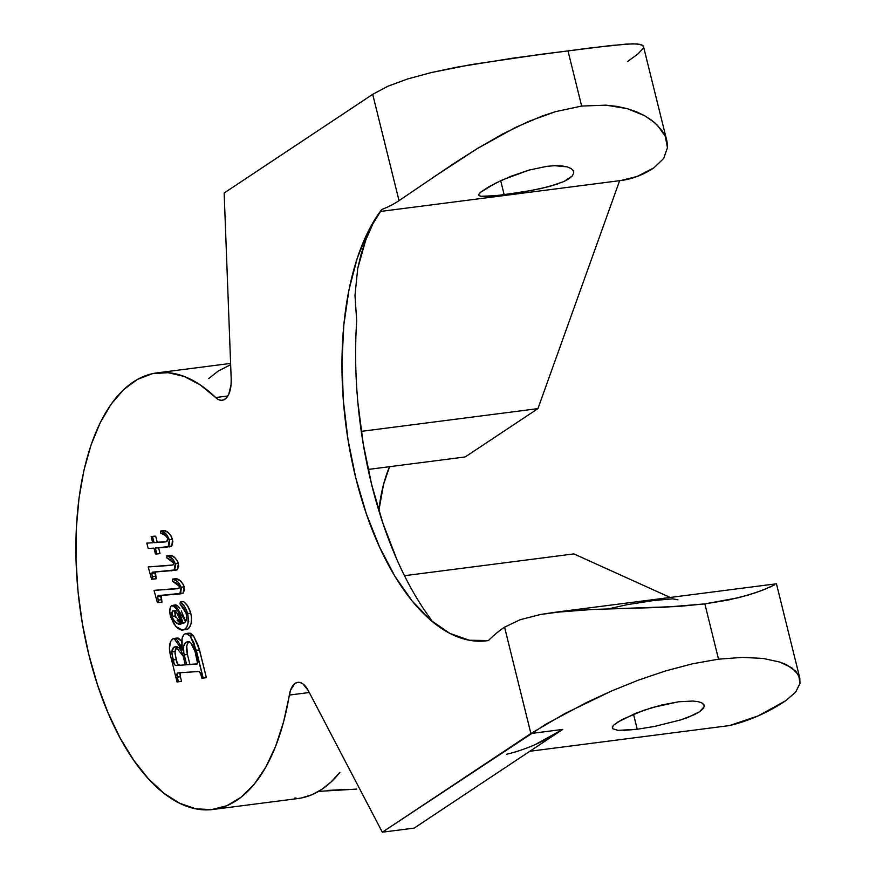 <?xml version="1.0" encoding="UTF-8"?>
<svg xmlns="http://www.w3.org/2000/svg" width="876" height="876" viewBox="0 0 876 876"><rect width="100%" height="100%" fill="white"/><g stroke="black" fill="none" stroke-linecap="round" stroke-linejoin="round"><path stroke-width="1.31" d="M297.566 798.573L301.432 797.97A220.084 106.314 -97.3 0 0 339.855 772.446L331.084 781.961L321.689 789.44L311.779 794.795L301.432 797.97L297.566 798.573L294.982 797.927M356.795 789.101L318.579 791.378M617.153 722.415L635.461 713.392L652.346 707.534L678.593 701.785L692.807 701.041L698.084 701.654L701.807 702.859L703.877 704.589L704.173 706.724L699.464 711.805L688.339 717.258L680.882 719.864L654.624 726.423L637.235 729.259L633.501 714.192L637.235 729.259L617.985 730.376L612.488 728.657L612.313 727.036L613.901 724.923L621.971 719.557L643.63 710.348L661.325 705.092L678.593 701.785L692.807 701.041L698.084 701.654L701.807 702.859L704.184 705.3M677.947 599.819L672.648 598.834L653.54 600.553L626.898 604.725L609.543 608.623M480.574 192.26L495.225 183.347L511.004 176.251L529.049 170.086L546.854 166.341L554.771 165.695L567.144 166.856L571.108 168.51L573.32 170.689L573.714 173.24L572.225 175.999L568.918 178.792L563.881 181.54L549.591 186.457L531.677 190.431L504.16 194.702L500.7 180.697L504.16 194.702L489.673 196.268L480.858 196.29L478.986 195.545L478.887 194.209L480.574 192.26L488.896 186.73L502.66 179.799L529.049 170.086L546.854 166.341L554.771 165.695L561.647 165.882L567.144 166.856L571.272 168.619M573.714 173.24L573.67 171.554M420.841 610.857L420.458 610.441A232.304 112.216 82.7 0 0 488.447 640.542A305.669 147.65 82.7 0 1 504.565 627.172L530.889 733.508L564.702 713.655L611.634 690.956L638.155 680.236L665.344 670.994L692.555 663.789L718.528 659.168L742.454 657.383L763.127 658.434L779.804 662.059L786.44 664.698L795.901 671.301L799.81 678.155L799.985 683.422L795.627 692.149L785.717 700.723L758.156 715.9L729.478 725.58L529.849 751.258L729.478 725.58A672.472 324.832 -97.3 0 0 785.717 700.723L795.627 692.149L799.985 683.422L798.66 675.133L791.805 667.797L779.804 662.059L763.127 658.434L742.454 657.383L718.528 659.168L692.555 663.789L665.344 670.994L638.155 680.236L611.634 690.956L586.931 702.311L545.792 724.244L382.33 832.2L308.33 690.682A24.451 11.815 82.7 0 0 297.796 682.36A24.451 11.815 82.7 0 0 289.321 695.073L309.283 692.5L289.321 695.073A220.084 106.314 82.7 0 1 213.054 809.468A220.084 106.314 82.7 0 1 79.541 604.747A220.084 106.314 82.7 0 1 156.892 372.891A220.084 106.314 82.7 0 1 215.693 397.551A24.451 11.815 82.7 0 0 222.23 400.299A24.451 11.815 82.7 0 0 231.198 379.012L231.067 384.695L228.767 394.255L226.731 397.573L224.256 399.642L221.486 400.343L218.573 399.631L215.693 397.551L200.035 384.75L184.059 376.406L168.093 372.672L152.501 373.658L137.598 379.319L123.724 389.557L111.164 404.132L100.192 422.736L91.049 444.964L83.932 470.346L78.993 498.334L76.332 528.316L76.015 559.665L78.052 591.683L82.377 623.69L88.925 654.996L97.532 684.933L108.033 712.845L120.187 738.139L133.732 760.258L148.383 778.742L163.834 793.185L179.722 803.281L195.742 808.8L211.521 809.643L226.72 805.767L241.031 797.269L254.128 784.338L265.746 767.245L275.611 746.352L283.528 722.12L290.504 690.299L294.588 683.806L297.238 682.459L300.107 682.524L303.019 683.981L308.33 690.682L382.33 832.2L530.889 733.508L504.565 627.172A305.669 147.65 -97.3 0 0 488.447 640.542L469.361 640.247L449.925 633.414L430.696 620.23L412.213 601.056L395.021 576.463L379.593 547.128L366.376 513.905L355.744 477.727L347.991 439.632L343.359 400.704L341.958 362.051L343.841 324.777L348.955 289.945L357.145 258.529L368.194 231.45L381.761 209.463A305.669 147.65 -97.3 0 0 399.018 200.659L372.705 94.323L224.146 193.016L231.198 379.012L224.146 193.016L372.705 94.323L387.805 86.275L407.548 78.993L430.904 72.642L457.162 67.102L513.533 58.046L591.475 47.808L626.767 44.052L637.378 43.91L642.787 45.366L643.488 46.472M170.853 535.477L172.868 541.521L171.871 545.847L166.057 547.358L155.359 548.037L156.837 554.004L160.023 553.599L158.6 547.828L160.023 553.599L156.837 554.004L155.446 553.982L153.99 548.135L148.175 548.496L146.839 543.131L152.665 542.759L151.132 536.583L152.544 536.659L154.034 542.671L165.378 541.926M154.318 536.178L155.731 536.243L157.22 542.266L166.287 541.675L154.034 542.671L157.22 542.266L155.731 536.243L151.132 536.583L154.318 536.178M165.739 533.451L164.83 533.09M171.871 545.847L172.495 539.353C170.251 533.834 167.404 530.889 163.965 530.528L167.655 532.269L170.207 534.59M171.411 546.252L155.359 548.037L156.837 554.004L155.446 553.982L153.99 548.135L148.175 548.496L146.839 543.131L152.665 542.759L151.132 536.583L152.544 536.659L154.034 542.671L165.104 541.959L166.758 541.434L167.644 538.62C165.619 535.203 163.319 533.396 160.735 533.199L160.779 530.944C164.217 531.294 167.064 534.24 169.32 539.769L168.225 546.657L171.411 546.252L169.232 546.942M174.609 570.407L177.302 569.707L178.452 563.41C176.185 558.253 173.393 555.537 170.064 555.264L174.631 557.53L177.74 561.374L178.781 566.433L177.302 569.707L152.238 572.225L154.099 571.984L152.238 572.225L151.855 573.364L155.041 572.948L151.855 573.364L152.369 576.693L155.556 576.288L152.369 576.693L152.982 579.167L156.169 578.762L155.424 571.82L155.074 573.791L156.169 578.762L151.603 579.244L148.219 566.947L171.915 565.305M175.277 570.342L152.238 572.225L151.887 574.207L152.982 579.167L151.603 579.244L148.219 566.947L173.054 564.954L173.678 563.027L166.845 557.903L166.878 555.669L170.064 555.264L166.878 555.669C170.207 555.942 172.999 558.658 175.266 563.815L178.452 563.41L175.266 563.815L174.116 570.112L177.302 569.707L175.299 570.331M180.401 593.829L183.095 593.129L184.245 586.821C181.989 581.675 179.186 578.959 175.857 578.675L180.423 580.941L183.544 584.796L184.573 589.855L183.095 593.129L158.03 595.647L159.892 595.406L158.03 595.647L157.647 596.775L160.834 596.37L157.647 596.775L158.162 600.115L161.348 599.71L158.162 600.115L158.775 602.589L161.961 602.173L161.217 595.231L160.877 597.213L161.961 602.173L157.406 602.655L154.012 590.369L177.708 588.727M177.061 588.792L179.197 588.07L179.186 585.661L176.974 583.328L172.638 581.325L172.681 579.091L177.237 581.357L179.405 583.569L181.266 588.234L180.741 592.68L177.905 594.158L158.03 595.647L157.691 597.618L158.775 602.589L157.406 602.655L154.012 590.369L178.857 588.365L179.471 586.438L172.638 581.325L172.681 579.091L175.857 578.675L172.681 579.091C175.999 579.365 178.803 582.08 181.058 587.238L184.245 586.821L181.058 587.238L179.919 593.534L182.777 593.304M182.449 593.446L181.091 593.753M185.668 621.478L175.145 604.987M175.561 604.878L177.346 605.491L179.843 608.36M181.31 610.955L185.099 619.978M188.209 621.883L188.811 621.139M184.573 602.513L187.65 605.984L190.76 613.145C189.041 607.451 186.621 603.619 183.489 601.637L183.511 601.648M182.766 630.183L175.835 626.526L170.415 615.905C169.276 611.141 169.648 607.703 171.543 605.59C176.415 607.134 180.259 613.09 183.073 623.471L184.354 622.836C186.555 621.292 187.136 618.095 186.106 613.244L179.974 603.903L180.314 602.042L183.489 601.637L180.314 602.042C183.434 604.035 185.854 607.867 187.573 613.55L190.76 613.145L187.573 613.55C189.074 621.402 188.099 626.701 184.661 629.45L187.847 629.045L184.661 629.45L186.687 627.216L187.99 623.438L188.077 616.058L186.982 611.503L184.464 606.4L180.314 602.042L179.974 603.903L183.851 608.021L186.106 613.244L186.643 617.887L185.624 621.555L183.073 623.471L178.124 611.371L175.036 606.641L173.273 605.425L171.543 605.59L170.393 607.156L169.78 611.273L170.678 616.857L174.028 624.095L177.784 628.41L181.803 630.194L187.847 629.045C191.286 626.296 192.26 620.985 190.76 613.145L191.264 615.653M191.494 618.095L191.165 623.077M190.694 624.895L188.395 628.629M187.847 629.045L185.975 629.767M184.978 629.789L183.982 629.614M181.562 681.397L178.375 681.813L176.722 674.312L177.992 672.877L199.159 671.476L200.44 672.845L201.819 678.133L203.199 678.09L193.771 642.371L189.523 635.242L185.832 633.556L183.456 635.089L182.066 638.374L182.175 650.047L180.303 645.108L176.678 639.425L173.196 638.659L170.459 641.56L169.462 648.755L170.809 656.825L177.029 681.977L180.215 681.572L177.029 681.977L170.809 656.825C168.51 648.426 169.101 642.491 172.55 639.009L174.006 638.44L182.175 650.047C180.85 642.601 181.606 637.301 184.442 634.136L185.964 633.534L190.212 636.064L196.323 650.31L203.199 678.09L201.819 678.133L200.768 673.874L198.874 671.454L177.992 672.877L177.182 673.151L177.226 677.137L178.375 681.813L181.562 681.397L180.412 676.732L181.562 681.397M175.156 639.064L175.737 638.604M176.383 638.254L178.452 638.155L181.661 641.21L177.193 638.024L174.006 638.44M188.307 633.37L190.497 633.271L193.399 635.648L198.359 645.798L206.386 677.685L203.199 678.09L206.386 677.685L199.509 649.904L196.323 650.31L199.509 649.904L193.399 635.648L190.212 636.064L193.399 635.648L189.15 633.129L185.964 633.534M180.763 672.549L179.909 673.896L180.412 676.732L177.226 677.137L180.412 676.732L180.368 672.735L177.182 673.151L181.179 672.472M215.693 397.551L227.859 395.985L215.693 397.551M368.139 469.448L465.189 456.954L368.139 469.448M389.59 466.689A125.323 60.543 -97.3 0 0 378.859 510.631L383.546 484.406L389.59 466.689M535.17 744.589L562.742 729.412L530.889 733.508L562.742 729.412A672.472 324.832 82.7 0 1 506.503 754.269M703.877 704.589L704.173 706.724L702.683 709.177L699.464 711.805L694.602 714.542L680.882 719.864L654.624 726.423L637.235 729.259L623.11 730.475M591.53 609.532L564.626 611.251L540.492 614.492L520.059 619.748L504.565 627.172L520.059 619.748L540.492 614.492L553.325 612.499L591.53 609.532L677.958 606.488L704.851 603.893L728.394 600.005L747.699 595.231L762.12 590.391L774.472 584.938M573.879 553.906L670.184 597.465L573.879 553.906L404.493 575.696L573.879 553.906M431.879 621.226L430.368 618.533L431.879 621.226M537.93 408.632L465.189 456.954L537.93 408.632L361.273 431.364L537.93 408.632L619.639 180.675L537.93 408.632M356.696 320.846L354.988 295.431L357.704 268.549L365.653 240.385L374.698 219.756L365.653 240.385L361.011 254.544L357.704 268.549L354.988 295.431L356.696 320.846A268.987 129.933 -97.3 0 0 430.368 618.533M380.261 211.477L620.964 180.511A305.669 147.65 -97.3 0 0 653.857 167.874L663.679 158.479L667.457 147.65L665.278 136.306L657.515 125.312L651.711 120.297L644.659 115.731L627.336 108.679L605.995 105.153L581.653 106.062L555.581 111.624L528.863 121.326L502.638 134.006L477.431 148.482L453.823 163.505L399.018 200.659A305.669 147.65 82.7 0 1 381.761 209.463A232.304 112.216 82.7 0 0 371.008 226.096A232.304 112.216 82.7 0 0 420.458 610.441M557.377 184.102L540.919 188.57L522.195 192.085L496.331 195.644L480.858 196.29M572.225 175.999L563.881 181.54M642.918 48.695L637.783 54.093L627.544 61.539M620.887 180.522L637.159 176.47L653.857 167.874L663.679 158.479L667.457 147.65L667.085 142L665.278 136.306L662.048 130.677L654.766 122.749L644.659 115.731L636.502 111.821L627.336 108.679L617.142 106.412L605.995 105.153L581.653 106.062L567.966 50.786L581.653 106.062L555.581 111.624L542.255 116.015L515.668 127.359L477.431 148.482L432.503 177.85M767.507 588.201L755.517 592.767L738.61 597.695L704.851 603.893L718.528 659.168L704.851 603.893L663.669 607.32L598.527 609.258M771.614 586.362L769.719 587.238M666.822 140.762L643.466 46.395L640.739 44.413L632.724 43.8L611.36 45.464L541.554 54.235L470.905 64.627L430.904 72.642L407.548 78.993L387.805 86.275L372.705 94.323L399.018 200.659M357.857 402.369L363.212 443.771L371.588 484.264L382.79 522.884L396.554 558.702M562.742 729.412L414.184 828.105L562.742 729.412M382.33 832.2L414.184 828.105L382.33 832.2M478.986 195.545L478.887 194.209M612.313 727.036L612.488 728.657L612.904 726.018M230.651 364.701L218.157 371.063L208.762 378.541M347.235 789.375L327.788 790.415M177.642 646.499L175.386 649.204L175.014 653.595L177.423 663.898L179.613 665.081C177.905 665.234 176.755 663.406 176.175 659.595L172.988 660L176.175 659.595L174.959 651.569L171.773 651.985L174.959 651.569L177.029 646.838L173.842 647.244L171.773 651.985L172.988 660C173.568 663.811 174.718 665.64 176.426 665.497L185.318 664.884L183.15 656.091L185.318 664.884L175.868 665.497L174.444 664.774L171.762 652.981L172.2 649.609L173.448 647.539L176.394 646.565L179.076 647.912L181.452 651.317L183.15 656.091L175.539 646.565L173.842 647.244L177.182 646.74M189.435 641.67L187.705 643.225L186.752 646.072L187.42 654.46C185.953 648.579 186.424 644.429 188.855 642.009L185.668 642.415C183.237 644.835 182.766 648.985 184.234 654.876L187.42 654.46L189.873 664.369L197.45 663.866L186.687 664.785L189.873 664.369L187.42 654.46L184.234 654.876L186.687 664.785L196.98 664.085L186.687 664.785L183.829 653.014L183.566 646.477L185.668 642.415L188.121 641.593L190.092 642.228L192.227 644.408L194.603 649.445L197.615 663.592L196.98 664.085L197.735 662.869L195.457 652.423L190.738 642.721L187.672 641.626L185.668 642.415L189.216 641.79M177.992 672.877L177.182 673.151M172.714 610.879L174.718 610.78L176.722 612.554L181.748 623.756L176.448 623.044L172.747 618.73L171.63 612.959L172.714 610.879L174.423 610.66L172.714 610.879L171.915 616.343C174.631 622.759 177.905 625.223 181.748 623.756C179.58 615.51 176.569 611.218 172.714 610.879L173.492 610.561M174.729 605.185L173.141 605.393L174.729 605.185M171.543 605.59L175.496 604.889M181.606 623.351L175.101 615.927L171.915 616.343L175.101 615.927L175.901 610.462M181.201 623.832L181.748 623.756M175.539 610.78L174.817 612.554L175.474 617.175M177.04 620.208L179.799 622.726M180.96 623.186L182.317 623.449M181.069 593.753L177.215 594.235M171.269 565.37L173.404 564.648L173.393 562.239L171.181 559.906L166.845 557.903L166.878 555.669L172.55 558.899L174.554 561.779L175.594 565.841L174.554 569.761L171.422 570.823M172.495 539.353L169.32 539.769L172.495 539.353M163.965 530.528L160.779 530.944L163.965 530.528M165.104 541.959L167.185 541.061L167.513 538.192L165.268 535.346L160.735 533.199L160.779 530.944L166.593 534.502L169.539 540.831L169.09 545.693L166.057 547.358M213.054 809.468L298.442 798.474M156.892 372.891L230.607 363.409M799.81 678.155L776.454 583.788L553.325 612.499"/></g></svg>
